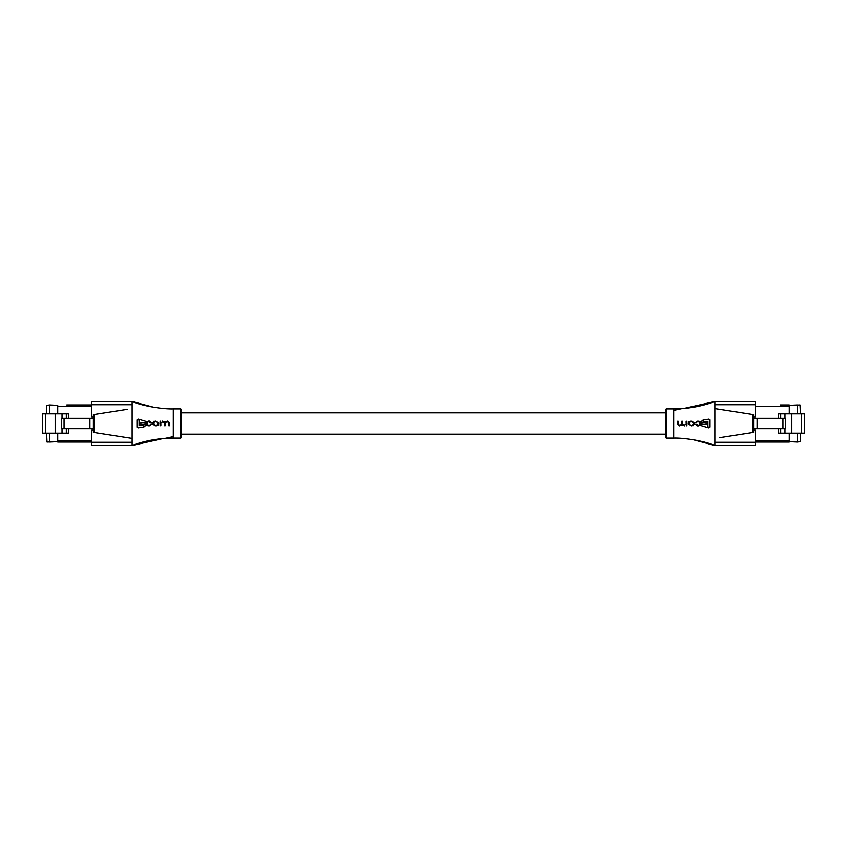 <?xml version="1.0" encoding="UTF-8"?>
<svg xmlns="http://www.w3.org/2000/svg" width="847" height="847" viewBox="0 0 847 847"><rect width="100%" height="100%" fill="white"/><g stroke="black" fill="none" stroke-linecap="round" stroke-linejoin="round"><path stroke-width="1.27" d="M665.604 412.807L181.396 412.807L181.396 434.776L181.396 434.193L665.604 434.193M181.396 409.842L181.396 437.158A0.953 0.953 0 0 1 180.443 438.111L180.443 408.889A0.953 0.953 0 0 1 181.396 409.842M180.443 438.111L173.328 438.111L173.328 408.889L180.443 408.889M138.506 419.159L146.605 421.605M147.262 421.986L147.367 424.95L143.842 426.486M141.428 427.163L138.506 427.841M160.877 425.702L160.125 425.702L160.125 421.213L160.125 425.702L160.877 425.702L160.877 423.765M160.824 421.213L160.125 421.213M165.017 421.975L167.59 421.15L165.017 421.975L162.349 421.15M169.548 425.702L168.797 425.702L169.548 425.702L169.548 423.214M168.797 425.702L168.797 422.78L168.797 425.702M167.357 421.764L168.797 422.78M164.519 425.702L164.519 422.981L164.519 425.702L165.281 425.702L165.281 423.892M136.992 427.163L136.992 419.921L136.992 427.163L143.842 427.163L143.842 425.406L139.099 425.406L143.842 425.406L143.842 427.163L142.476 427.163M139.099 425.406L139.099 419.921L136.992 419.921L139.099 419.921L139.099 420.959M140.909 422.653L140.909 424.347L145.049 424.347L145.049 422.653L140.909 422.653L145.049 422.653L145.049 424.347L144.011 424.347M158.728 422.96L158.728 423.945L158.728 422.96L155.17 421.15L152.693 422.96L152.693 423.945L153.625 421.383M156.25 425.766L155.17 425.766L158.728 423.945L157.775 425.533M148.405 425.152L149.686 425.152L148.405 425.152L146.88 423.923L146.88 422.981L146.88 423.923M150.978 424.209L149.686 425.152M148.341 425.766L146.129 423.955L146.129 422.96L146.129 423.955L148.003 425.766L149.707 425.766L151.677 424.199M148.373 421.15L149.644 421.15L148.373 421.15L146.129 422.96M151.602 422.664L149.644 421.15M149.644 421.764L148.257 421.764L150.893 422.685M173.328 438.111L165.101 438.397C153.836 439.201 142.847 441.552 132.153 445.469L91.804 445.469L91.804 442.293L132.153 442.293L132.153 404.707L91.804 404.707L91.804 417.042L93.414 417.042M91.804 404.707L91.804 401.531L132.153 401.531C144.593 406.666 164.604 409.239 173.328 408.889L173.328 410.372M153.9 407.291L132.153 401.531L132.153 404.707M132.153 442.293L132.153 445.469L163.132 438.555M132.153 438.428L93.414 432.394L93.414 414.607L127.304 409.323M94.218 414.479L93.414 414.607M93.414 432.394L94.218 432.521M93.414 429.958L91.804 429.958L91.804 442.293M173.328 436.639L165.101 438.397L172.926 438.111M152.693 423.945L155.17 425.766M157.965 423.013L157.965 423.902L156.473 421.764L154.937 421.764L153.445 423.013L154.937 425.152L156.473 425.152L157.965 423.902M156.473 425.152L154.937 425.152M153.445 423.902L153.445 423.013M154.937 421.764L156.473 421.764M160.877 422.886L163.048 421.764L164.519 422.981M165.281 423.045L166.827 421.764M169.548 422.695L167.59 421.15M146.88 422.981L148.257 421.764M665.604 437.158L665.604 409.842A0.953 0.953 0 0 1 666.557 408.889L666.557 438.111A0.953 0.953 0 0 1 665.604 437.158M666.557 408.889L673.672 408.889L673.672 438.111L666.557 438.111M708.494 427.841L700.395 425.395M699.738 425.014L699.633 422.05L703.158 420.514M705.572 419.837L708.494 419.159M686.123 421.298L686.875 421.298L686.875 425.787L686.875 421.298L686.123 421.298L686.123 423.235M686.176 425.787L686.875 425.787M681.983 425.025L679.41 425.85L681.983 425.025L684.651 425.85M677.452 421.298L678.203 421.298L677.452 421.298L677.452 423.786M678.203 421.298L678.203 424.22L678.203 421.298M679.643 425.236L678.203 424.22M682.481 421.298L682.481 424.019L682.481 421.298L681.719 421.298L681.719 423.108M710.008 419.837L710.008 427.079L710.008 419.837L703.158 419.837L703.158 421.594L707.901 421.594L703.158 421.594L703.158 419.837L704.524 419.837M707.901 421.594L707.901 427.079L710.008 427.079L707.901 427.079L707.901 426.041M706.091 424.347L706.091 422.653L701.951 422.653L701.951 424.347L706.091 424.347L701.951 424.347L701.951 422.653L702.989 422.653M688.272 424.04L688.272 423.055L688.272 424.04L691.83 425.85L694.307 424.04L694.307 423.055L693.375 425.618M690.75 421.234L691.83 421.234L688.272 423.055L689.225 421.467M698.595 421.848L697.314 421.848L698.595 421.848L700.12 423.077L700.12 424.019L700.12 423.077M696.022 422.791L697.314 421.848M698.659 421.234L700.871 423.045L700.871 424.04L700.871 423.045L698.997 421.234L697.293 421.234L695.323 422.801M698.627 425.85L697.356 425.85L698.627 425.85L700.871 424.04M695.398 424.336L697.356 425.85M697.356 425.236L698.743 425.236L696.107 424.315M673.672 408.889L681.899 408.603C693.164 407.799 704.153 405.448 714.847 401.531L755.196 401.531L755.196 404.707L714.847 404.707L714.847 442.293L755.196 442.293L755.196 429.958L753.586 429.958M755.196 442.293L755.196 445.469L714.847 445.469C702.407 440.334 682.396 437.761 673.672 438.111L673.672 436.629M693.1 439.709L714.847 445.469L714.847 442.293M714.847 404.707L714.847 401.531L683.868 408.445M714.847 408.572L753.586 414.607L753.586 432.394L719.696 437.677M752.782 432.521L753.586 432.394M753.586 414.607L752.782 414.479M753.586 417.042L755.196 417.042L755.196 404.707M673.672 410.361L681.899 408.603L674.074 408.889M694.307 423.055L691.83 421.234M689.034 423.987L689.034 423.098L690.527 425.236L692.063 425.236L693.555 423.987L692.063 421.848L690.527 421.848L689.034 423.098M690.527 421.848L692.063 421.848M693.555 423.098L693.555 423.987M692.063 425.236L690.527 425.236M686.123 424.114L683.953 425.236L682.481 424.019M681.719 423.955L680.173 425.236M677.452 424.305L679.41 425.85M700.12 424.019L698.743 425.236M49.782 442.06L57.723 441.647L47.009 442.06L46.606 433.188M49.782 441.647L49.782 433.188M57.723 441.647L57.723 433.188M57.723 413.812L57.723 405.353L49.782 404.94L46.606 405.353L46.606 413.812M49.782 413.812L49.782 405.353M64.065 418.333L64.065 428.667L61.418 428.667L61.418 418.333L93.414 418.333M64.065 428.667L93.414 428.667M49.782 404.94L57.723 405.353M66.786 404.94L91.804 404.94M55.171 433.188L55.171 413.812L42.35 413.812L42.35 433.188L68.501 433.188L68.501 428.667M62.032 428.667L62.032 433.188M55.171 413.812L62.032 413.812L62.032 418.333M89.93 418.333L89.93 428.667M66.32 428.667L66.32 433.188M62.032 413.812L66.32 413.812L66.32 418.333M66.32 413.812L68.501 413.812L68.501 418.333M91.804 442.06L57.723 442.06M797.218 404.94L789.277 405.353L799.992 404.94L800.394 413.812M797.218 405.353L797.218 413.812M789.277 405.353L789.277 413.812M789.277 433.188L789.277 441.647L797.218 442.06L800.394 441.647L800.394 433.188M797.218 433.188L797.218 441.647M782.935 428.667L782.935 418.333L785.582 418.333L785.582 428.667L753.586 428.667M782.935 418.333L753.586 418.333M797.218 442.06L789.277 441.647M791.829 413.812L791.829 433.188L804.65 433.188L804.65 413.812L778.499 413.812L778.499 418.333M784.968 418.333L784.968 413.812M791.829 433.188L784.968 433.188L784.968 428.667M757.07 428.667L757.07 418.333M780.68 418.333L780.68 413.812M784.968 433.188L780.68 433.188L780.68 428.667M780.68 433.188L778.499 433.188L778.499 428.667M780.214 404.94L789.277 404.94M755.196 442.06L789.277 442.06M94.133 432.51L94.133 414.49M752.867 414.49L752.867 432.51M45.526 413.812L45.526 433.188M91.804 440.44L57.723 440.44M91.804 406.56L57.723 406.56M801.474 433.188L801.474 413.812M755.196 406.56L789.277 406.56M755.196 440.44L789.277 440.44"/></g></svg>
